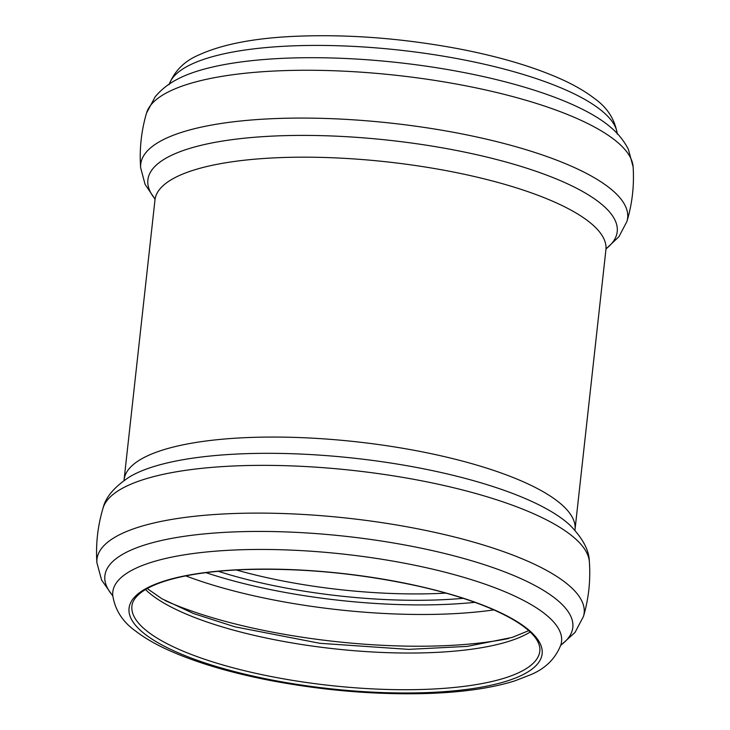 <?xml version="1.0" encoding="UTF-8"?>
<svg xmlns="http://www.w3.org/2000/svg" width="730" height="730" viewBox="0 0 730 730"><rect width="100%" height="100%" fill="white"/><g stroke="black" fill="none" stroke-linecap="round" stroke-linejoin="round"><path stroke-width="1.09" d="M617.206 133.517A225.752 62.953 -173.7 0 0 399.73 50.142A225.752 62.953 -173.7 0 0 169.305 84.069M633.111 166.796L628.393 149.385C624.095 140.972 618.264 133.663 610.9 127.485A235.388 65.645 -173.7 0 0 398.352 62.625A235.388 65.645 -173.7 0 0 176.779 79.552C168.365 83.923 161.166 89.671 155.171 96.798L146.52 113.077C141.282 130.944 139.321 149.166 140.644 167.736A244.942 68.31 -173.7 0 1 267.235 118.944A244.942 68.31 -173.7 0 1 519.66 147.798A244.942 68.31 -173.7 0 1 626.933 221.427C632.271 203.588 634.333 185.374 633.111 166.796A245.079 68.346 -173.7 0 0 525.007 99.992A245.079 68.346 -173.7 0 0 146.52 113.077M606.092 248.757A236.091 65.837 -173.7 0 0 389.774 140.343A236.091 65.837 -173.7 0 0 155.016 198.952M606.457 247.808L605.918 249.687A226.838 63.254 -173.7 0 0 387.393 161.923A226.838 63.254 -173.7 0 0 154.979 199.911L154.86 197.958M605.918 249.687L575.021 529.569A226.838 63.254 -173.7 0 0 356.495 441.805A226.838 63.254 -173.7 0 0 124.082 479.783L123.954 480.559M103.067 508.053A244.942 68.31 -173.7 0 1 481.316 495.077A244.942 68.31 -173.7 0 1 589.356 561.735C589.265 550.612 582.905 538.539 570.285 525.509A236.091 65.837 -173.7 0 0 354.68 458.257A236.091 65.837 -173.7 0 0 129.593 476.863C114.428 486.819 105.585 497.212 103.067 508.053C97.729 525.892 95.666 544.106 96.889 562.684L101.607 580.095L112.785 595.954M589.356 561.735C590.68 580.313 588.718 598.536 583.48 616.403A245.079 68.346 -173.7 0 0 476.115 542.837A245.079 68.346 -173.7 0 0 223.727 513.966A245.079 68.346 -173.7 0 0 96.889 562.684M560.777 645.174A235.388 65.645 -173.7 0 0 346.057 536.358A235.388 65.645 -173.7 0 0 112.767 595.716M560.877 644.827A225.752 62.953 -173.7 0 0 344.085 554.18A225.752 62.953 -173.7 0 0 112.739 595.351C115.002 609.979 122.631 621.887 135.625 631.076C144.64 638.011 155.764 644.453 168.995 650.394C196.279 662.584 229.758 672.558 269.434 680.314C323.198 690.553 375.758 694.951 427.132 693.5C462.318 692.359 491.545 688.153 514.805 680.88L530.746 674.693C545.438 668.561 555.484 658.606 560.877 644.827L561.206 644.042M507.332 680.917A207.804 57.953 -173.7 0 0 349.278 574.282A207.804 57.953 -173.7 0 0 150.188 637.911A207.804 57.953 -173.7 0 0 507.332 680.917M505.452 677.805A205.194 57.223 -173.7 0 0 539.835 651.06C542.025 628.557 490.268 601.985 416.264 585.706C357.235 573.014 299.127 567.675 241.931 569.692C209.948 571.115 184.07 575.003 164.286 581.363C154.696 584.493 147.186 588.042 141.775 591.993C135.616 596.583 132.34 601.255 131.92 606.028A205.194 57.223 -173.7 0 0 273.567 677.002A205.194 57.223 -173.7 0 0 505.452 677.805M145.489 589.539A205.194 57.223 -173.7 0 0 311.281 645.922A205.194 57.223 -173.7 0 0 509.494 641.123A205.194 57.223 -173.7 0 0 530.19 632.016M165.035 600.534A228.399 63.692 -173.7 0 0 508.719 638.476M185.758 575.888A228.399 63.692 -173.7 0 0 493.872 609.906M205.942 572.648A221.263 61.703 -173.7 0 0 474.874 602.332M218.261 571.289A209.172 58.327 -173.7 0 0 463.149 598.326M236.292 569.966A204.409 57.004 -173.7 0 0 445.848 593.107M617.261 134.119C614.998 119.501 607.369 107.593 594.375 98.404C585.36 91.46 574.236 85.027 561.005 79.077C533.721 66.895 500.242 56.922 460.566 49.166C401.92 38.051 345.381 33.826 290.941 36.5C252.069 38.562 221.455 44.676 199.098 54.85C184.489 60.982 174.497 70.91 169.123 84.644M606.046 248.912L618.958 236.693L626.933 221.427M155.025 199.126L145.088 184.38L140.644 167.736M154.979 199.911L124.082 479.783M575.021 529.569L574.975 530.354M583.48 616.403L575.076 632.362L560.695 645.402M112.593 594.512L112.739 595.351M528.712 630.656L512.223 637.409L467.2 646.397L408.681 649.371L319.84 643.294L234.859 626.805L193.505 613.547L161.868 598.737L147.223 588.544"/></g></svg>
